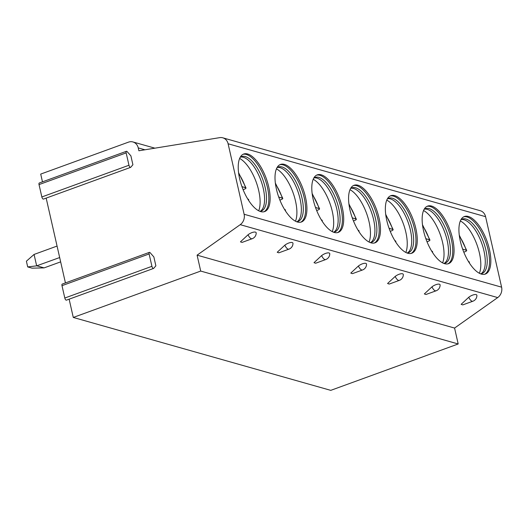 <?xml version="1.0" encoding="UTF-8"?>
<svg xmlns="http://www.w3.org/2000/svg" width="528" height="528" viewBox="0 0 528 528"><rect width="100%" height="100%" fill="white"/><g stroke="black" fill="none" stroke-linecap="round" stroke-linejoin="round"><path stroke-width="0.79" d="M66.581 300.043A1.98 0.832 -110 0 1 66.422 300.155A1.98 0.832 -110 0 1 64.805 298.03L151.925 266.323A1.98 0.832 -110 0 0 153.542 268.448A1.98 0.832 -110 0 0 153.701 268.336L155.872 265.815L153.853 256.925L150.163 252.74A1.98 0.832 -110 0 0 149.378 252.364L62.258 284.071A1.98 0.832 -110 0 0 61.994 285.668L149.114 253.955A1.98 0.832 -110 0 1 149.378 252.364M46.167 198.106L65.432 282.916M43.619 198.977A1.98 0.832 -110 0 1 43.461 199.089A1.98 0.832 -110 0 1 41.844 196.964L128.964 165.251A1.98 0.832 -110 0 0 130.581 167.383A1.98 0.832 -110 0 0 130.739 167.264L132.911 164.743L130.891 155.859L127.195 151.675A1.98 0.832 -110 0 0 126.416 151.292L39.296 182.998A1.98 0.832 -110 0 0 39.032 184.595L126.152 152.889A1.98 0.832 -110 0 1 126.416 151.292M69.128 299.171L73.28 317.447L200.713 271.069L197.096 255.156L240.22 224.671A9.141 7.946 -74.2 0 0 244.121 214.262L228.103 143.768A9.141 7.946 -74.2 0 0 222.79 137.815A9.141 7.946 -74.2 0 0 219.734 137.643L138.89 150.77L138.237 147.906A9.141 7.946 -74.2 0 0 132.924 141.953A9.141 7.946 -74.2 0 0 128.482 142.144L40.709 174.088L42.471 181.843M151.925 266.323L149.114 253.955M128.964 165.251L126.152 152.889M41.844 196.964L39.032 184.595M64.805 298.03L61.994 285.668M73.28 317.447L330.759 390.357L458.192 343.972L454.575 328.06L497.706 297.581A9.141 7.946 -74.2 0 0 501.6 287.166L485.582 216.678A9.141 7.946 -74.2 0 0 480.275 210.718L222.79 137.815M200.713 271.069L458.192 343.972M197.096 255.156L454.575 328.06M472.877 301.217L462.766 304.894L461.142 304.339L468.758 297.251A5.524 2 -27.3 0 1 474.038 294.69A5.524 2 -27.3 0 1 476.89 295.449A6.092 6.092 0 0 1 472.877 301.217A6.092 2.548 -110 0 1 468.758 297.251M436.095 290.803L425.984 294.479L424.354 293.924L431.977 286.836A5.524 2 -27.3 0 1 437.257 284.275A5.524 2 -27.3 0 1 440.108 285.034A6.092 6.092 0 0 1 436.095 290.803A6.092 2.548 -110 0 1 431.977 286.836M399.313 280.388L389.202 284.064L387.572 283.51L395.188 276.421A5.524 2 -27.3 0 1 400.475 273.86A5.524 2 -27.3 0 1 403.319 274.613A6.092 6.092 0 0 1 399.313 280.388A6.092 2.548 -110 0 1 395.188 276.421M362.531 269.973L352.42 273.649L350.79 273.095L358.406 266.006A5.524 2 -27.3 0 1 363.693 263.446A5.524 2 -27.3 0 1 366.538 264.198A6.092 6.092 0 0 1 362.531 269.973A6.092 2.548 -110 0 1 358.406 266.006M325.743 259.552L315.638 263.234L314.008 262.68L321.625 255.592A5.524 2 -27.3 0 1 326.911 253.031A5.524 2 -27.3 0 1 329.756 253.783A6.092 6.092 0 0 1 325.743 259.552A6.092 2.548 -110 0 1 321.625 255.592M288.961 249.137L278.85 252.82L277.226 252.265L284.843 245.177A5.524 2 -27.3 0 1 290.123 242.616A5.524 2 -27.3 0 1 292.974 243.368A6.092 6.092 0 0 1 288.961 249.137A6.092 2.548 -110 0 1 284.843 245.177M252.179 238.722L242.068 242.405L240.438 241.85L248.061 234.762A5.524 2 -27.3 0 1 253.341 232.201A5.524 2 -27.3 0 1 256.192 232.954A6.092 6.092 0 0 1 252.179 238.722A6.092 2.548 -110 0 1 248.061 234.762M481.424 274.105A30.624 12.811 70 0 0 485.351 274.065A30.624 12.811 70 0 0 488.321 245.157A30.624 12.811 70 0 0 468.329 216.473A30.624 12.811 70 0 0 464.402 216.513A30.624 12.811 70 0 0 461.439 245.421A30.624 12.811 70 0 0 481.424 274.105M444.642 263.69A30.624 12.811 70 0 0 448.569 263.65A30.624 12.811 70 0 0 451.539 234.742A30.624 12.811 70 0 0 431.548 206.059A30.624 12.811 70 0 0 427.621 206.098A30.624 12.811 70 0 0 424.651 235.006A30.624 12.811 70 0 0 444.642 263.69M407.86 253.275A30.624 12.811 70 0 0 411.787 253.235A30.624 12.811 70 0 0 414.751 224.327A30.624 12.811 70 0 0 394.766 195.644A30.624 12.811 70 0 0 390.839 195.683A30.624 12.811 70 0 0 387.869 224.591A30.624 12.811 70 0 0 407.86 253.275M371.072 242.86A30.624 12.811 70 0 0 374.999 242.821A30.624 12.811 70 0 0 377.969 213.913A30.624 12.811 70 0 0 357.984 185.229A30.624 12.811 70 0 0 354.057 185.269A30.624 12.811 70 0 0 351.087 214.177A30.624 12.811 70 0 0 371.072 242.86M334.29 232.445A30.624 12.811 70 0 0 338.217 232.406A30.624 12.811 70 0 0 341.187 203.498A30.624 12.811 70 0 0 321.196 174.814A30.624 12.811 70 0 0 317.269 174.854A30.624 12.811 70 0 0 314.305 203.762A30.624 12.811 70 0 0 334.29 232.445M297.508 222.031A30.624 12.811 70 0 0 301.435 221.991A30.624 12.811 70 0 0 304.405 193.083A30.624 12.811 70 0 0 284.414 164.399A30.624 12.811 70 0 0 280.487 164.439A30.624 12.811 70 0 0 277.523 193.347A30.624 12.811 70 0 0 297.508 222.031M260.726 211.616A30.624 12.811 70 0 0 264.653 211.576A30.624 12.811 70 0 0 267.623 182.668A30.624 12.811 70 0 0 247.632 153.985A30.624 12.811 70 0 0 243.705 154.024A30.624 12.811 70 0 0 240.735 182.932A30.624 12.811 70 0 0 260.726 211.616M484.684 274.263A30.624 12.811 70 0 0 486.783 244.847A30.624 12.811 70 0 0 467.029 216.949A30.624 12.811 -110 0 0 463.769 216.79M460.865 219.839A28.948 12.111 -110 0 1 462.244 219.08A28.948 12.111 -110 0 1 465.96 219.047A28.948 12.111 70 0 1 484.856 246.16A28.948 12.111 70 0 1 482.044 273.484A28.948 12.111 70 0 1 480.506 273.794M481.034 273.742A28.948 12.111 70 0 0 481.424 273.478A28.948 12.111 70 0 0 482.374 245.17A28.948 12.111 70 0 0 464.006 219.754A28.948 12.111 -110 0 0 461.776 219.49A28.948 12.111 -110 0 0 461.307 219.536M479.391 273.28A30.624 12.811 70 0 0 476.896 244.556A30.624 12.811 70 0 0 460.343 220.948M462.62 249.077L466.699 250.424L459.268 235.145M459.393 236.148A26.281 10.996 70 0 1 466.217 250.094C467.148 250.496 466.679 251.071 464.825 251.803L463.802 252.173M468.402 261.446L469.319 261.947L469.438 263.096M447.902 263.848A30.624 12.811 70 0 0 450.001 234.432A30.624 12.811 70 0 0 430.247 206.534A30.624 12.811 -110 0 0 426.987 206.375M424.083 209.425A28.948 12.111 -110 0 1 425.462 208.666A28.948 12.111 -110 0 1 429.178 208.633A28.948 12.111 70 0 1 448.067 235.745A28.948 12.111 70 0 1 445.262 263.069A28.948 12.111 70 0 1 443.718 263.38M444.253 263.327A28.948 12.111 70 0 0 444.642 263.063A28.948 12.111 70 0 0 445.592 234.755A28.948 12.111 70 0 0 427.225 209.339A28.948 12.111 -110 0 0 424.994 209.075A28.948 12.111 -110 0 0 424.525 209.121M442.609 262.865A30.624 12.811 70 0 0 440.114 234.142A30.624 12.811 70 0 0 423.562 210.533M425.839 238.663L429.917 240.009L422.479 224.73M422.611 225.733A26.281 10.996 70 0 1 429.436 239.679C430.366 240.082 429.898 240.656 428.043 241.388L427.02 241.758M432.656 252.681L432.531 251.533L431.62 251.031M411.121 253.433A30.624 12.811 70 0 0 413.213 224.017A30.624 12.811 70 0 0 393.466 196.119A30.624 12.811 -110 0 0 390.205 195.961M387.301 199.01A28.948 12.111 -110 0 1 388.681 198.251A28.948 12.111 -110 0 1 392.39 198.218A28.948 12.111 70 0 1 411.286 225.331A28.948 12.111 70 0 1 408.481 252.655A28.948 12.111 70 0 1 406.936 252.965M407.471 252.912A28.948 12.111 70 0 0 407.86 252.648A28.948 12.111 70 0 0 408.811 224.341A28.948 12.111 70 0 0 390.443 198.924A28.948 12.111 -110 0 0 388.212 198.66A28.948 12.111 -110 0 0 387.743 198.706M405.827 252.45A30.624 12.811 70 0 0 403.333 223.727A30.624 12.811 70 0 0 386.78 200.119M389.057 228.248L393.136 229.594L385.697 214.315M385.829 215.318A26.281 10.996 70 0 1 392.654 229.264C393.578 229.667 393.116 230.241 391.255 230.974L390.232 231.343M395.875 242.266L395.749 241.118L394.838 240.616M374.339 243.019A30.624 12.811 70 0 0 376.431 213.602A30.624 12.811 70 0 0 356.684 185.704A30.624 12.811 -110 0 0 353.417 185.546M350.519 188.595A28.948 12.111 -110 0 1 351.899 187.836A28.948 12.111 -110 0 1 355.608 187.803A28.948 12.111 70 0 1 374.504 214.916A28.948 12.111 70 0 1 371.699 242.24A28.948 12.111 70 0 1 370.154 242.55M370.689 242.497A28.948 12.111 70 0 0 371.078 242.233A28.948 12.111 70 0 0 372.029 213.926A28.948 12.111 70 0 0 353.661 188.509A28.948 12.111 -110 0 0 351.43 188.245A28.948 12.111 -110 0 0 350.962 188.291M369.046 242.035A30.624 12.811 70 0 0 366.551 213.312A30.624 12.811 70 0 0 349.991 189.704M352.275 217.833L356.347 219.179L348.916 203.9M349.048 204.897A26.281 10.996 70 0 1 355.872 218.849C356.796 219.252 356.334 219.826 354.473 220.559L353.45 220.928M359.093 231.851L358.967 230.703L358.057 230.201M337.55 232.604A30.624 12.811 70 0 0 339.649 203.188A30.624 12.811 70 0 0 319.895 175.289A30.624 12.811 -110 0 0 316.635 175.131M313.738 178.18A28.948 12.111 -110 0 1 315.117 177.421A28.948 12.111 -110 0 1 318.826 177.388A28.948 12.111 70 0 1 337.722 204.501A28.948 12.111 70 0 1 334.917 231.825A28.948 12.111 70 0 1 333.373 232.135M333.901 232.082A28.948 12.111 70 0 0 334.297 231.818A28.948 12.111 70 0 0 335.24 203.504A28.948 12.111 70 0 0 316.873 178.094A28.948 12.111 -110 0 0 314.642 177.83A28.948 12.111 -110 0 0 314.173 177.877M332.257 231.62A30.624 12.811 70 0 0 329.769 202.897A30.624 12.811 70 0 0 313.21 179.282M315.487 207.418L319.565 208.765L312.134 193.486M312.266 194.482A26.281 10.996 70 0 1 319.09 208.435C320.014 208.837 319.546 209.411 317.691 210.144L316.668 210.514M322.304 221.437L322.186 220.288L321.268 219.787M300.769 222.189A30.624 12.811 70 0 0 302.867 192.773A30.624 12.811 70 0 0 283.114 164.875A30.624 12.811 -110 0 0 279.853 164.716M276.949 167.765A28.948 12.111 -110 0 1 278.329 167.006A28.948 12.111 -110 0 1 282.044 166.973A28.948 12.111 70 0 1 300.94 194.086A28.948 12.111 70 0 1 298.129 221.41A28.948 12.111 70 0 1 296.591 221.72M297.119 221.668A28.948 12.111 70 0 0 297.508 221.404A28.948 12.111 70 0 0 298.459 193.09A28.948 12.111 70 0 0 280.091 167.68A28.948 12.111 -110 0 0 277.86 167.416A28.948 12.111 -110 0 0 277.391 167.462M295.475 221.206A30.624 12.811 70 0 0 292.981 192.476A30.624 12.811 70 0 0 276.428 168.868M278.705 197.003L282.784 198.35L275.352 183.071M275.477 184.067A26.281 10.996 70 0 1 282.302 198.02C283.232 198.422 282.764 198.99 280.909 199.729L279.886 200.099M285.397 209.873L284.486 209.365M263.987 211.768A30.624 12.811 70 0 0 266.086 182.351A30.624 12.811 70 0 0 246.332 154.46A30.624 12.811 -110 0 0 243.071 154.301M240.167 157.351A28.948 12.111 -110 0 1 241.547 156.592A28.948 12.111 -110 0 1 245.263 156.552A28.948 12.111 70 0 1 264.152 183.671A28.948 12.111 70 0 1 261.347 210.995A28.948 12.111 70 0 1 259.802 211.299M260.337 211.253A28.948 12.111 70 0 0 260.726 210.989A28.948 12.111 70 0 0 261.677 182.675A28.948 12.111 70 0 0 243.309 157.265A28.948 12.111 -110 0 0 241.078 157.001A28.948 12.111 -110 0 0 240.61 157.047M258.694 210.791A30.624 12.811 70 0 0 256.199 182.061A30.624 12.811 70 0 0 239.646 158.453M241.923 186.589L246.002 187.935L238.564 172.649M238.696 173.653A26.281 10.996 70 0 1 245.52 187.605C246.451 188.008 245.982 188.575 244.127 189.314L243.098 189.684M248.741 200.607L248.615 199.459L247.705 198.95M27.7 266.924L26.4 261.188L34.069 254.437L36.663 265.848L27.7 266.924L32.05 268.158L44.114 267.881L60.654 261.862M57.064 246.068L34.069 254.437M36.663 265.848L59.671 257.539M44.114 267.881L36.868 265.835M240.22 224.671L497.706 297.581M244.121 214.262L501.6 287.166M228.103 143.768L485.582 216.678M138.237 147.906L144.91 149.794M468.897 262.244A26.281 10.996 70 0 0 468.824 261.565M432.115 251.83A26.281 10.996 70 0 0 432.043 251.15M395.327 241.415A26.281 10.996 70 0 0 395.261 240.735M358.545 231A26.281 10.996 70 0 0 358.479 230.32M321.763 220.585A26.281 10.996 70 0 0 321.691 219.905M284.981 210.17A26.281 10.996 70 0 0 284.909 209.491M248.2 199.756A26.281 10.996 70 0 0 248.127 199.076M130.581 167.383L43.461 199.089M153.542 268.448L66.422 300.155M154.902 148.17L132.924 141.953M285.404 209.873L285.523 211.022"/></g></svg>
